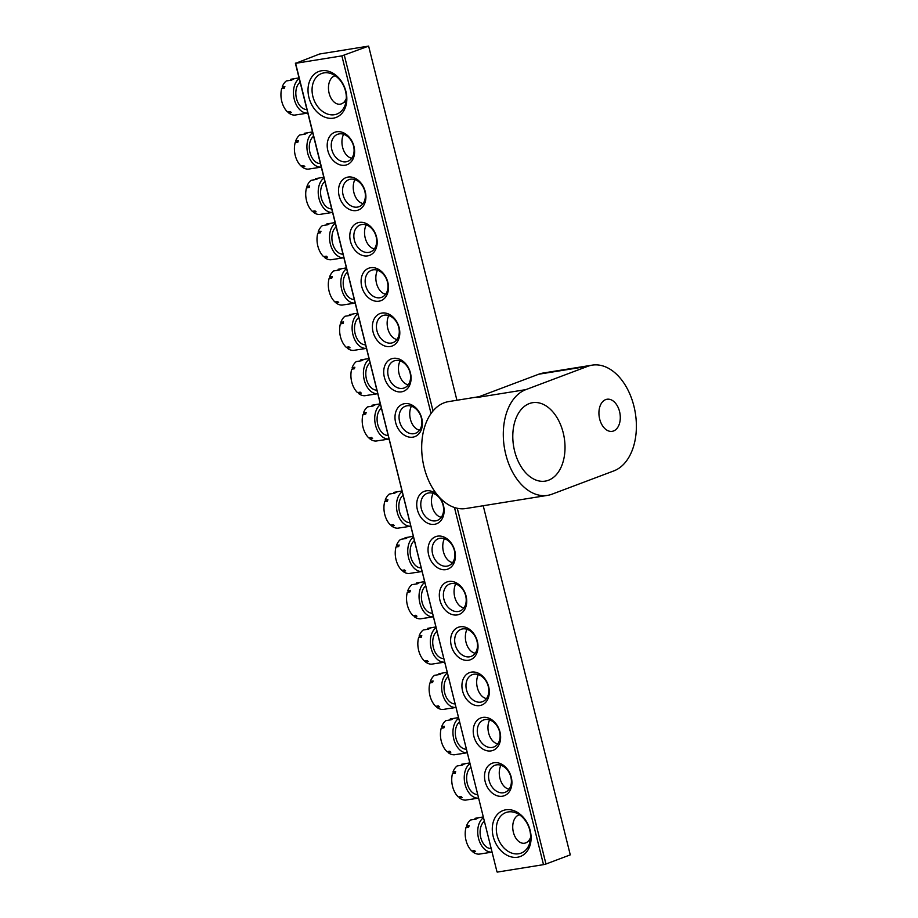 <?xml version="1.0" encoding="UTF-8"?>
<svg xmlns="http://www.w3.org/2000/svg" width="918" height="918" viewBox="0 0 918 918"><rect width="100%" height="100%" fill="white"/><g stroke="black" fill="none" stroke-linecap="round" stroke-linejoin="round"><path stroke-width="1.38" d="M529.353 403.564A39.715 25.67 80.8 0 0 514.034 448.535A39.715 25.67 80.8 0 0 545.223 481.124A39.715 25.67 80.8 0 0 548.471 480.252A39.715 25.67 80.8 0 0 563.778 435.281A39.715 25.67 80.8 0 0 532.589 402.692A39.715 25.67 80.8 0 0 529.353 403.564M605.696 399.605A16.249 10.5 80.8 0 0 599.431 418A16.249 10.5 80.8 0 0 612.191 431.334A16.249 10.5 80.8 0 0 613.522 430.978A16.249 10.5 80.8 0 0 619.788 412.572A16.249 10.5 80.8 0 0 607.028 399.25A16.249 10.5 80.8 0 0 605.696 399.605M547.518 495.376A54.162 34.999 80.8 0 0 551.947 494.205L613.809 470.911A54.162 34.999 -99.2 0 0 634.694 409.577A54.162 34.999 -99.2 0 0 592.156 365.146A54.162 34.999 -99.2 0 0 587.727 366.328L525.876 389.622A54.162 34.999 80.8 0 0 504.992 450.956A54.162 34.999 80.8 0 0 547.518 495.376L465.908 508.526A54.162 34.999 -99.2 0 1 423.382 464.095A54.162 34.999 -99.2 0 1 444.266 402.761A54.162 34.999 -99.2 0 1 448.684 401.591L479.07 396.691M525.876 389.622L476.901 397.505L538.763 374.211A54.162 34.999 80.8 0 1 543.192 373.029L592.156 365.146M505.784 809.814A24.556 18.578 69.4 0 1 530.191 830.538A24.556 18.578 69.4 0 1 517.603 857.217A24.556 18.578 69.4 0 1 493.195 836.493A24.556 18.578 69.4 0 1 505.784 809.814M518.67 853.763A21.665 16.386 -110.6 0 0 521.091 853.12A21.665 16.386 -110.6 0 0 529.342 828.633A21.665 16.386 -110.6 0 0 508.239 811.937A21.665 16.386 -110.6 0 0 505.829 812.579A21.665 16.386 -110.6 0 0 497.579 837.067A21.665 16.386 -110.6 0 0 518.67 853.763M321.518 70.766A24.556 18.578 69.4 0 1 345.925 91.49A24.556 18.578 69.4 0 1 333.337 118.17A24.556 18.578 69.4 0 1 308.93 97.446A24.556 18.578 69.4 0 1 321.518 70.766M334.404 114.716A21.665 16.386 -110.6 0 0 336.826 114.073A21.665 16.386 -110.6 0 0 345.076 89.585A21.665 16.386 -110.6 0 0 323.985 72.889A21.665 16.386 -110.6 0 0 321.564 73.532A21.665 16.386 -110.6 0 0 313.313 98.019A21.665 16.386 -110.6 0 0 334.404 114.716M336.722 131.767A17.327 13.116 69.4 0 1 353.958 146.398A17.327 13.116 69.4 0 1 345.076 165.24A17.327 13.116 69.4 0 1 327.841 150.609A17.327 13.116 69.4 0 1 336.722 131.767M346.143 161.786A14.447 10.924 -110.6 0 0 347.761 161.35A14.447 10.924 -110.6 0 0 353.258 145.021A14.447 10.924 -110.6 0 0 339.19 133.89A14.447 10.924 -110.6 0 0 337.583 134.315A14.447 10.924 -110.6 0 0 332.086 150.644A14.447 10.924 -110.6 0 0 346.143 161.786M348.025 177.082A17.327 13.116 69.4 0 1 365.261 191.713A17.327 13.116 69.4 0 1 356.368 210.555A17.327 13.116 69.4 0 1 339.144 195.924A17.327 13.116 69.4 0 1 348.025 177.082M357.446 207.101A14.447 10.924 -110.6 0 0 359.053 206.676A14.447 10.924 -110.6 0 0 364.549 190.347A14.447 10.924 -110.6 0 0 350.492 179.217A14.447 10.924 -110.6 0 0 348.874 179.641A14.447 10.924 -110.6 0 0 343.378 195.97A14.447 10.924 -110.6 0 0 357.446 207.101M359.328 222.408A17.327 13.116 69.4 0 1 376.552 237.039A17.327 13.116 69.4 0 1 367.67 255.87A17.327 13.116 69.4 0 1 350.435 241.239A17.327 13.116 69.4 0 1 359.328 222.408M368.738 252.416A14.447 10.924 -110.6 0 0 370.356 251.991A14.447 10.924 -110.6 0 0 375.852 235.662A14.447 10.924 -110.6 0 0 361.784 224.531A14.447 10.924 -110.6 0 0 360.177 224.956A14.447 10.924 -110.6 0 0 354.681 241.285A14.447 10.924 -110.6 0 0 368.738 252.416M370.631 267.723A17.327 13.116 69.4 0 1 387.855 282.354A17.327 13.116 69.4 0 1 378.973 301.196A17.327 13.116 69.4 0 1 361.738 286.565A17.327 13.116 69.4 0 1 370.631 267.723M380.041 297.742A14.447 10.924 -110.6 0 0 381.659 297.306A14.447 10.924 -110.6 0 0 387.155 280.988A14.447 10.924 -110.6 0 0 373.087 269.846A14.447 10.924 -110.6 0 0 371.48 270.282A14.447 10.924 -110.6 0 0 365.984 286.6A14.447 10.924 -110.6 0 0 380.041 297.742M381.922 313.049A17.327 13.116 69.4 0 1 399.158 327.669A17.327 13.116 69.4 0 1 390.265 346.511A17.327 13.116 69.4 0 1 373.041 331.88A17.327 13.116 69.4 0 1 381.922 313.049M391.343 343.057A14.447 10.924 -110.6 0 0 392.95 342.632A14.447 10.924 -110.6 0 0 398.446 326.303A14.447 10.924 -110.6 0 0 384.39 315.172A14.447 10.924 -110.6 0 0 382.772 315.597A14.447 10.924 -110.6 0 0 377.275 331.926A14.447 10.924 -110.6 0 0 391.343 343.057M393.225 358.364A17.327 13.116 69.4 0 1 410.449 372.995A17.327 13.116 69.4 0 1 401.568 391.825A17.327 13.116 69.4 0 1 384.344 377.195A17.327 13.116 69.4 0 1 393.225 358.364M402.635 388.371A14.447 10.924 -110.6 0 0 404.253 387.947A14.447 10.924 -110.6 0 0 409.749 371.618A14.447 10.924 -110.6 0 0 395.692 360.487A14.447 10.924 -110.6 0 0 394.074 360.912A14.447 10.924 -110.6 0 0 388.578 377.241A14.447 10.924 -110.6 0 0 402.635 388.371M404.528 403.679A17.327 13.116 69.4 0 1 421.752 418.31A17.327 13.116 69.4 0 1 412.87 437.152A17.327 13.116 69.4 0 1 395.635 422.521A17.327 13.116 69.4 0 1 404.528 403.679M413.938 433.698A14.447 10.924 -110.6 0 0 415.556 433.262A14.447 10.924 -110.6 0 0 421.052 416.944A14.447 10.924 -110.6 0 0 406.984 405.802A14.447 10.924 -110.6 0 0 405.377 406.238A14.447 10.924 -110.6 0 0 399.881 422.555A14.447 10.924 -110.6 0 0 413.938 433.698M494.045 762.743A17.327 13.116 69.4 0 1 511.28 777.374A17.327 13.116 69.4 0 1 502.387 796.216A17.327 13.116 69.4 0 1 485.163 781.585A17.327 13.116 69.4 0 1 494.045 762.743M503.466 792.762A14.447 10.924 -110.6 0 0 505.072 792.326A14.447 10.924 -110.6 0 0 510.569 776.008A14.447 10.924 -110.6 0 0 496.512 764.866A14.447 10.924 -110.6 0 0 494.894 765.302A14.447 10.924 -110.6 0 0 489.397 781.62A14.447 10.924 -110.6 0 0 503.466 792.762M482.753 717.428A17.327 13.116 69.4 0 1 499.977 732.059A17.327 13.116 69.4 0 1 491.096 750.89A17.327 13.116 69.4 0 1 473.86 736.27A17.327 13.116 69.4 0 1 482.753 717.428M492.163 747.436A14.447 10.924 -110.6 0 0 493.781 747.011A14.447 10.924 -110.6 0 0 499.277 730.682A14.447 10.924 -110.6 0 0 485.209 719.551A14.447 10.924 -110.6 0 0 483.602 719.976A14.447 10.924 -110.6 0 0 478.106 736.305A14.447 10.924 -110.6 0 0 492.163 747.436M471.45 672.114A17.327 13.116 69.4 0 1 488.674 686.744A17.327 13.116 69.4 0 1 479.793 705.575A17.327 13.116 69.4 0 1 462.569 690.944A17.327 13.116 69.4 0 1 471.45 672.114M480.871 702.121A14.447 10.924 -110.6 0 0 482.478 701.696A14.447 10.924 -110.6 0 0 487.974 685.367A14.447 10.924 -110.6 0 0 473.917 674.237A14.447 10.924 -110.6 0 0 472.3 674.661A14.447 10.924 -110.6 0 0 466.803 690.99A14.447 10.924 -110.6 0 0 480.871 702.121M460.147 626.787A17.327 13.116 69.4 0 1 477.383 641.418A17.327 13.116 69.4 0 1 468.49 660.26A17.327 13.116 69.4 0 1 451.266 645.629A17.327 13.116 69.4 0 1 460.147 626.787M469.568 656.806A14.447 10.924 -110.6 0 0 471.175 656.37A14.447 10.924 -110.6 0 0 476.671 640.053A14.447 10.924 -110.6 0 0 462.615 628.91A14.447 10.924 -110.6 0 0 460.997 629.346A14.447 10.924 -110.6 0 0 455.5 645.664A14.447 10.924 -110.6 0 0 469.568 656.806M448.856 581.473A17.327 13.116 69.4 0 1 466.08 596.103A17.327 13.116 69.4 0 1 457.198 614.934A17.327 13.116 69.4 0 1 439.963 600.303A17.327 13.116 69.4 0 1 448.856 581.473M458.266 611.48A14.447 10.924 -110.6 0 0 459.884 611.055A14.447 10.924 -110.6 0 0 465.38 594.726A14.447 10.924 -110.6 0 0 451.312 583.596A14.447 10.924 -110.6 0 0 449.705 584.02A14.447 10.924 -110.6 0 0 444.209 600.349A14.447 10.924 -110.6 0 0 458.266 611.48M437.553 536.158A17.327 13.116 69.4 0 1 454.777 550.777A17.327 13.116 69.4 0 1 445.896 569.619A17.327 13.116 69.4 0 1 428.672 554.988A17.327 13.116 69.4 0 1 437.553 536.158M446.963 566.165A14.447 10.924 -110.6 0 0 448.581 565.74A14.447 10.924 -110.6 0 0 454.077 549.412A14.447 10.924 -110.6 0 0 440.02 538.281A14.447 10.924 -110.6 0 0 438.402 538.705A14.447 10.924 -110.6 0 0 432.906 555.034A14.447 10.924 -110.6 0 0 446.963 566.165M440.158 498.095A17.327 13.116 69.4 0 1 434.593 524.304A17.327 13.116 69.4 0 1 417.369 509.674A17.327 13.116 69.4 0 1 426.25 490.832A17.327 13.116 69.4 0 1 437.014 494.515M435.671 520.85A14.447 10.924 -110.6 0 0 437.278 520.414A14.447 10.924 -110.6 0 0 442.774 504.097A14.447 10.924 -110.6 0 0 428.717 492.955A14.447 10.924 -110.6 0 0 427.099 493.391A14.447 10.924 -110.6 0 0 421.603 509.708A14.447 10.924 -110.6 0 0 435.671 520.85M319.659 53.99L295.607 63.331L341.863 55.883L368.623 46.095L319.659 53.99M295.607 63.331L497.005 871.905L295.355 63.135M497.258 872.1L543.502 864.653L454.467 507.516M431.035 413.548L341.863 55.883M344.319 55.252L433.021 410.977M457.279 508.285L545.969 864.01L570.273 854.865L483.224 505.738M456.923 400.259L368.623 46.095M545.969 864.01L543.502 864.653M530.007 841.955A21.665 16.386 69.4 0 1 528.584 840.854M345.742 102.908A21.665 16.386 69.4 0 1 344.319 101.806M419.583 430.117A14.447 9.329 -99.2 0 1 410.392 419.193A14.447 9.329 -99.2 0 1 411.39 406.192M388.188 435.453A14.447 9.329 -99.2 0 1 377.746 424.449A14.447 9.329 -99.2 0 1 381.383 408.154M389.071 438.999A18.05 11.67 -99.2 0 1 375.542 425.275A18.05 11.67 -99.2 0 1 380.5 404.608M372.249 406.146L372.019 405.228L375.829 404.608M380.304 403.851L376.644 404.436A18.05 11.67 80.8 0 0 373.041 406.02L367.602 406.892A18.05 11.67 -99.2 0 0 363.436 412.997L364.859 414.225M389.071 439.011L382.381 440.089A18.05 11.67 -99.2 0 1 381.567 440.17L376.128 441.042A18.05 11.67 -99.2 0 1 369.885 438.85L372.605 438.414A18.05 11.67 -99.2 0 1 371.515 437.473L368.795 437.92A18.05 11.67 -99.2 0 1 363.023 427.295A18.05 11.67 -99.2 0 1 362.966 414.523L365.685 414.087A18.05 11.67 -99.2 0 1 366.156 412.561L363.436 412.997M370.252 437.679L369.885 438.85M441.317 517.27A14.447 9.329 -99.2 0 1 432.126 506.346A14.447 9.329 -99.2 0 1 433.124 493.345M409.91 522.606A14.447 9.329 -99.2 0 1 399.479 511.601A14.447 9.329 -99.2 0 1 403.105 495.307M410.805 526.152A18.05 11.67 -99.2 0 1 397.264 512.428A18.05 11.67 -99.2 0 1 402.222 491.761M393.983 493.299L393.753 492.381L397.563 491.761M402.038 491.004L398.378 491.589A18.05 11.67 80.8 0 0 394.774 493.161L389.335 494.045A18.05 11.67 -99.2 0 0 385.17 500.149L386.581 501.377M410.805 526.163L404.115 527.23A18.05 11.67 -99.2 0 1 403.289 527.322L397.85 528.194A18.05 11.67 -99.2 0 1 391.619 526.003L394.338 525.566A18.05 11.67 -99.2 0 1 393.248 524.626L390.529 525.062A18.05 11.67 -99.2 0 1 384.757 514.447A18.05 11.67 -99.2 0 1 384.699 501.676L387.419 501.239A18.05 11.67 -99.2 0 1 387.889 499.713L385.17 500.149M391.975 524.832L391.619 526.003M346.315 98.433A14.447 9.329 -99.2 0 1 340.257 104.17A14.447 9.329 -99.2 0 1 329.126 93.246A14.447 9.329 -99.2 0 1 335.208 75.746M306.922 109.506A14.447 9.329 -99.2 0 1 296.48 98.501A14.447 9.329 -99.2 0 1 300.106 82.207M307.805 113.052A18.05 11.67 -99.2 0 1 294.276 99.328A18.05 11.67 -99.2 0 1 299.222 78.661M290.983 80.199L290.754 79.281L294.563 78.661M299.038 77.904L295.378 78.489A18.05 11.67 80.8 0 0 291.775 80.073L286.336 80.945A18.05 11.67 -99.2 0 0 282.17 87.049L283.593 88.277M307.805 113.063L301.115 114.142A18.05 11.67 -99.2 0 1 300.289 114.222L294.85 115.094A18.05 11.67 -99.2 0 1 288.619 112.903L291.339 112.466A18.05 11.67 -99.2 0 1 290.249 111.526L287.529 111.973A18.05 11.67 -99.2 0 1 281.757 101.347A18.05 11.67 -99.2 0 1 281.7 88.576L284.419 88.139A18.05 11.67 -99.2 0 1 284.89 86.613L282.17 87.049M288.986 111.732L288.619 112.903M530.581 837.48A14.447 9.329 -99.2 0 1 524.522 843.217A14.447 9.329 -99.2 0 1 513.391 832.293A14.447 9.329 -99.2 0 1 519.473 814.794M491.187 848.553A14.447 9.329 -99.2 0 1 480.745 837.549A14.447 9.329 -99.2 0 1 484.371 821.254M492.071 852.099A18.05 11.67 -99.2 0 1 478.542 838.375A18.05 11.67 -99.2 0 1 483.488 817.708M475.249 819.246L475.019 818.328L478.829 817.708M483.304 816.951L479.644 817.536A18.05 11.67 80.8 0 0 476.04 819.108L470.601 819.992A18.05 11.67 -99.2 0 0 466.436 826.097L467.859 827.325M492.071 852.111L485.381 853.178A18.05 11.67 -99.2 0 1 484.555 853.27L479.116 854.142A18.05 11.67 -99.2 0 1 472.885 851.95L475.604 851.514A18.05 11.67 -99.2 0 1 474.514 850.573L471.795 851.009A18.05 11.67 -99.2 0 1 466.023 840.395A18.05 11.67 -99.2 0 1 465.965 827.623L468.685 827.187A18.05 11.67 -99.2 0 1 469.155 825.661L466.436 826.097M473.252 850.779L472.885 851.95M408.281 384.803A14.447 9.329 -99.2 0 1 399.089 373.867A14.447 9.329 -99.2 0 1 400.099 360.866M376.885 390.127A14.447 9.329 -99.2 0 1 366.454 379.134A14.447 9.329 -99.2 0 1 370.08 362.828M377.768 393.673A18.05 11.67 -99.2 0 1 364.239 379.96A18.05 11.67 -99.2 0 1 369.197 359.282M360.958 360.82L360.728 359.913L364.538 359.294M369.002 358.525L365.341 359.122A18.05 11.67 80.8 0 0 361.749 360.694L356.31 361.577A18.05 11.67 -99.2 0 0 352.145 367.682L353.556 368.91M377.768 393.684L371.09 394.763A18.05 11.67 -99.2 0 1 370.264 394.855L364.825 395.727A18.05 11.67 -99.2 0 1 358.582 393.535L361.302 393.099A18.05 11.67 -99.2 0 1 360.223 392.158L357.492 392.594A18.05 11.67 -99.2 0 1 351.732 381.98A18.05 11.67 -99.2 0 1 351.663 369.208L354.382 368.772A18.05 11.67 -99.2 0 1 354.864 367.246L352.145 367.682M358.949 392.365L358.582 393.535M452.608 562.596A14.447 9.329 -99.2 0 1 443.417 551.661A14.447 9.329 -99.2 0 1 444.427 538.659M421.213 567.921A14.447 9.329 -99.2 0 1 410.782 556.916A14.447 9.329 -99.2 0 1 414.408 540.622M403.277 570.147L402.91 571.329A18.05 11.67 -99.2 0 0 409.153 573.52L414.592 572.637A18.05 11.67 -99.2 0 0 415.418 572.557L422.096 571.478A18.05 11.67 -99.2 0 1 408.567 557.754A18.05 11.67 -99.2 0 1 413.525 537.076M405.286 538.614L405.056 537.696L408.866 537.087M413.329 536.319L409.669 536.904A18.05 11.67 80.8 0 0 406.077 538.487L400.638 539.359A18.05 11.67 -99.2 0 0 396.473 545.476L397.884 546.692M402.91 571.329L405.63 570.881A18.05 11.67 -99.2 0 1 404.551 569.952L401.82 570.388A18.05 11.67 -99.2 0 1 396.06 559.762A18.05 11.67 -99.2 0 1 395.991 547.002L398.71 546.566A18.05 11.67 -99.2 0 1 399.192 545.028L396.473 545.476M396.989 339.488A14.447 9.329 -99.2 0 1 387.798 328.552A14.447 9.329 -99.2 0 1 388.796 315.551M365.582 344.812A14.447 9.329 -99.2 0 1 355.151 333.808A14.447 9.329 -99.2 0 1 358.777 317.513M347.647 347.038L347.291 348.22A18.05 11.67 -99.2 0 0 353.522 350.412L358.961 349.529A18.05 11.67 -99.2 0 0 359.787 349.448L366.477 348.37A18.05 11.67 -99.2 0 1 352.937 334.645A18.05 11.67 -99.2 0 1 357.894 313.967M349.655 315.505L349.425 314.587L353.235 313.979M357.71 313.21L354.05 313.795A18.05 11.67 80.8 0 0 350.446 315.379L345.007 316.251A18.05 11.67 -99.2 0 0 340.842 322.367L342.253 323.584M347.291 348.22L350.01 347.773A18.05 11.67 -99.2 0 1 348.92 346.843L346.201 347.279A18.05 11.67 -99.2 0 1 340.429 336.654A18.05 11.67 -99.2 0 1 340.371 323.893L343.091 323.457A18.05 11.67 -99.2 0 1 343.561 321.931L340.842 322.367M463.911 607.911A14.447 9.329 -99.2 0 1 454.72 596.975A14.447 9.329 -99.2 0 1 455.718 583.974M432.516 613.235A14.447 9.329 -99.2 0 1 422.073 602.242A14.447 9.329 -99.2 0 1 425.711 585.936M414.58 615.473L414.213 616.644A18.05 11.67 -99.2 0 0 420.455 618.835L425.895 617.963A18.05 11.67 -99.2 0 0 426.709 617.871L433.399 616.793A18.05 11.67 -99.2 0 1 419.87 603.069A18.05 11.67 -99.2 0 1 424.827 582.391M416.577 583.928L416.347 583.022L420.157 582.402M424.632 581.633L420.972 582.23A18.05 11.67 80.8 0 0 417.369 583.802L411.93 584.686A18.05 11.67 -99.2 0 0 407.764 590.79L409.187 592.018M414.213 616.644L416.933 616.207A18.05 11.67 -99.2 0 1 415.843 615.267L413.123 615.703A18.05 11.67 -99.2 0 1 407.351 605.088A18.05 11.67 -99.2 0 1 407.294 592.317L410.013 591.88A18.05 11.67 -99.2 0 1 410.484 590.354L407.764 590.79M385.686 294.162A14.447 9.329 -99.2 0 1 376.495 283.237A14.447 9.329 -99.2 0 1 377.493 270.236M354.291 299.498A14.447 9.329 -99.2 0 1 343.848 288.493A14.447 9.329 -99.2 0 1 347.486 272.198M336.355 301.724L335.988 302.894A18.05 11.67 -99.2 0 0 342.219 305.086L347.67 304.214A18.05 11.67 -99.2 0 0 348.484 304.122L355.174 303.055A18.05 11.67 -99.2 0 1 341.645 289.319A18.05 11.67 -99.2 0 1 346.602 268.653M338.352 270.19L338.122 269.272L341.932 268.653M346.407 267.895L342.747 268.481A18.05 11.67 80.8 0 0 339.144 270.053L333.704 270.936A18.05 11.67 -99.2 0 0 329.539 277.041L330.962 278.269M335.988 302.894L338.708 302.458A18.05 11.67 -99.2 0 1 337.617 301.517L334.898 301.953A18.05 11.67 -99.2 0 1 329.126 291.339A18.05 11.67 -99.2 0 1 329.069 278.567L331.788 278.131A18.05 11.67 -99.2 0 1 332.259 276.605L329.539 277.041M374.383 248.847A14.447 9.329 -99.2 0 1 365.192 237.911A14.447 9.329 -99.2 0 1 366.202 224.91M342.988 254.171A14.447 9.329 -99.2 0 1 332.557 243.178A14.447 9.329 -99.2 0 1 336.183 226.872M325.052 256.409L324.685 257.579A18.05 11.67 -99.2 0 0 330.928 259.771L336.367 258.899A18.05 11.67 -99.2 0 0 337.193 258.807L343.871 257.728A18.05 11.67 -99.2 0 1 330.342 244.004A18.05 11.67 -99.2 0 1 335.299 223.326M327.06 224.864L326.831 223.946L330.641 223.338M335.104 222.569L331.444 223.166A18.05 11.67 80.8 0 0 327.852 224.738L322.413 225.61A18.05 11.67 -99.2 0 0 318.248 231.726L319.659 232.942M324.685 257.579L327.405 257.143A18.05 11.67 -99.2 0 1 326.315 256.202L323.595 256.638A18.05 11.67 -99.2 0 1 317.835 246.024A18.05 11.67 -99.2 0 1 317.766 233.252L320.485 232.816A18.05 11.67 -99.2 0 1 320.967 231.29L318.248 231.726M475.214 653.226A14.447 9.329 -99.2 0 1 466.023 642.302A14.447 9.329 -99.2 0 1 467.021 629.3M443.819 658.562A14.447 9.329 -99.2 0 1 433.376 647.557A14.447 9.329 -99.2 0 1 437.002 631.263M425.872 660.788L425.516 661.958A18.05 11.67 -99.2 0 0 431.747 664.15L437.186 663.278A18.05 11.67 -99.2 0 0 438.012 663.198L444.702 662.119A18.05 11.67 -99.2 0 1 431.162 648.383A18.05 11.67 -99.2 0 1 436.119 627.717M427.88 629.255L427.65 628.337L431.46 627.717M435.935 626.96L432.275 627.545A18.05 11.67 80.8 0 0 428.672 629.117L423.232 630A18.05 11.67 -99.2 0 0 419.067 636.105L420.478 637.333M425.516 661.958L428.236 661.522A18.05 11.67 -99.2 0 1 427.145 660.581L424.426 661.029A18.05 11.67 -99.2 0 1 418.654 650.403A18.05 11.67 -99.2 0 1 418.597 637.631L421.316 637.195A18.05 11.67 -99.2 0 1 421.787 635.669L419.067 636.105M486.517 698.552A14.447 9.329 -99.2 0 1 477.326 687.616A14.447 9.329 -99.2 0 1 478.324 674.615M455.11 703.876A14.447 9.329 -99.2 0 1 444.679 692.872A14.447 9.329 -99.2 0 1 448.305 676.577M437.175 706.103L436.807 707.285A18.05 11.67 -99.2 0 0 443.05 709.476L448.489 708.593A18.05 11.67 -99.2 0 0 449.315 708.512L455.994 707.434A18.05 11.67 -99.2 0 1 442.465 693.71A18.05 11.67 -99.2 0 1 447.422 673.032M439.183 674.569L438.953 673.651L442.763 673.043M447.238 672.274L443.566 672.86A18.05 11.67 80.8 0 0 439.974 674.443L434.535 675.315A18.05 11.67 -99.2 0 0 430.37 681.431L431.781 682.648M436.807 707.285L439.527 706.837A18.05 11.67 -99.2 0 1 438.448 705.908L435.729 706.344A18.05 11.67 -99.2 0 1 429.957 695.729A18.05 11.67 -99.2 0 1 429.888 682.958L432.607 682.522A18.05 11.67 -99.2 0 1 433.089 680.995L430.37 681.431M363.092 203.532A14.447 9.329 -99.2 0 1 353.9 192.596A14.447 9.329 -99.2 0 1 354.899 179.595M331.685 208.856A14.447 9.329 -99.2 0 1 321.254 197.852A14.447 9.329 -99.2 0 1 324.88 181.557M332.568 212.402A18.05 11.67 -99.2 0 1 319.039 198.69A18.05 11.67 -99.2 0 1 323.997 178.012M315.758 179.549L315.528 178.631L319.338 178.023M323.813 177.254L320.141 177.84A18.05 11.67 80.8 0 0 316.549 179.423L311.11 180.295A18.05 11.67 -99.2 0 0 306.945 186.411L308.356 187.628M332.58 212.414L325.89 213.492A18.05 11.67 -99.2 0 1 325.064 213.573L319.625 214.456A18.05 11.67 -99.2 0 1 313.394 212.265L316.113 211.817A18.05 11.67 -99.2 0 1 315.023 210.888L312.304 211.324A18.05 11.67 -99.2 0 1 306.532 200.698A18.05 11.67 -99.2 0 1 306.474 187.938L309.194 187.49A18.05 11.67 -99.2 0 1 309.664 185.964L306.945 186.411M313.749 211.083L313.394 212.265M497.808 743.867A14.447 9.329 -99.2 0 1 488.617 732.931A14.447 9.329 -99.2 0 1 489.615 719.93M466.413 749.203A14.447 9.329 -99.2 0 1 455.971 738.198A14.447 9.329 -99.2 0 1 459.608 721.892M448.477 751.429L448.11 752.599A18.05 11.67 -99.2 0 0 454.353 754.791L459.792 753.919A18.05 11.67 -99.2 0 0 460.606 753.827L467.296 752.749A18.05 11.67 -99.2 0 1 453.767 739.024A18.05 11.67 -99.2 0 1 458.725 718.346M450.474 719.884L450.245 718.978L454.066 718.358M458.53 717.589L454.869 718.186A18.05 11.67 80.8 0 0 451.277 719.758L445.827 720.641A18.05 11.67 -99.2 0 0 441.661 726.746L443.084 727.974M448.11 752.599L450.83 752.163A18.05 11.67 -99.2 0 1 449.74 751.222L447.02 751.658A18.05 11.67 -99.2 0 1 441.248 741.044A18.05 11.67 -99.2 0 1 441.191 728.272L443.91 727.836A18.05 11.67 -99.2 0 1 444.381 726.31L441.661 726.746M351.789 158.206A14.447 9.329 -99.2 0 1 342.598 147.282A14.447 9.329 -99.2 0 1 343.596 134.28M320.393 163.542A14.447 9.329 -99.2 0 1 309.951 152.537A14.447 9.329 -99.2 0 1 313.589 136.231M302.458 165.768L302.091 166.938A18.05 11.67 -99.2 0 0 308.322 169.13L313.772 168.258A18.05 11.67 -99.2 0 0 314.587 168.166L321.277 167.099A18.05 11.67 -99.2 0 1 307.748 153.363A18.05 11.67 -99.2 0 1 312.705 132.685M304.455 134.235L304.225 133.317L308.035 132.697M312.51 131.928L308.85 132.525A18.05 11.67 80.8 0 0 305.246 134.097L299.807 134.98A18.05 11.67 -99.2 0 0 295.642 141.085L297.065 142.313M302.091 166.938L304.81 166.502A18.05 11.67 -99.2 0 1 303.72 165.561L301.001 165.997A18.05 11.67 -99.2 0 1 295.229 155.383A18.05 11.67 -99.2 0 1 295.171 142.611L297.891 142.175A18.05 11.67 -99.2 0 1 298.361 140.649L295.642 141.085M509.111 789.182A14.447 9.329 -99.2 0 1 499.92 778.257A14.447 9.329 -99.2 0 1 500.918 765.256M477.716 794.518A14.447 9.329 -99.2 0 1 467.273 783.513A14.447 9.329 -99.2 0 1 470.9 767.218M459.769 796.744L459.413 797.914A18.05 11.67 -99.2 0 0 465.644 800.117L471.083 799.234A18.05 11.67 -99.2 0 0 471.909 799.153L478.599 798.075A18.05 11.67 -99.2 0 1 465.07 784.351A18.05 11.67 -99.2 0 1 470.016 763.673M461.777 765.21L461.547 764.292L465.357 763.673M469.832 762.915L466.172 763.501A18.05 11.67 80.8 0 0 462.569 765.084L457.13 765.956A18.05 11.67 -99.2 0 0 452.964 772.061L454.387 773.289M459.413 797.914L462.133 797.478A18.05 11.67 -99.2 0 1 461.043 796.537L458.323 796.985A18.05 11.67 -99.2 0 1 452.551 786.359A18.05 11.67 -99.2 0 1 452.494 773.599L455.213 773.151A18.05 11.67 -99.2 0 1 455.684 771.625L452.964 772.061M587.727 366.328L538.763 374.211"/></g></svg>
